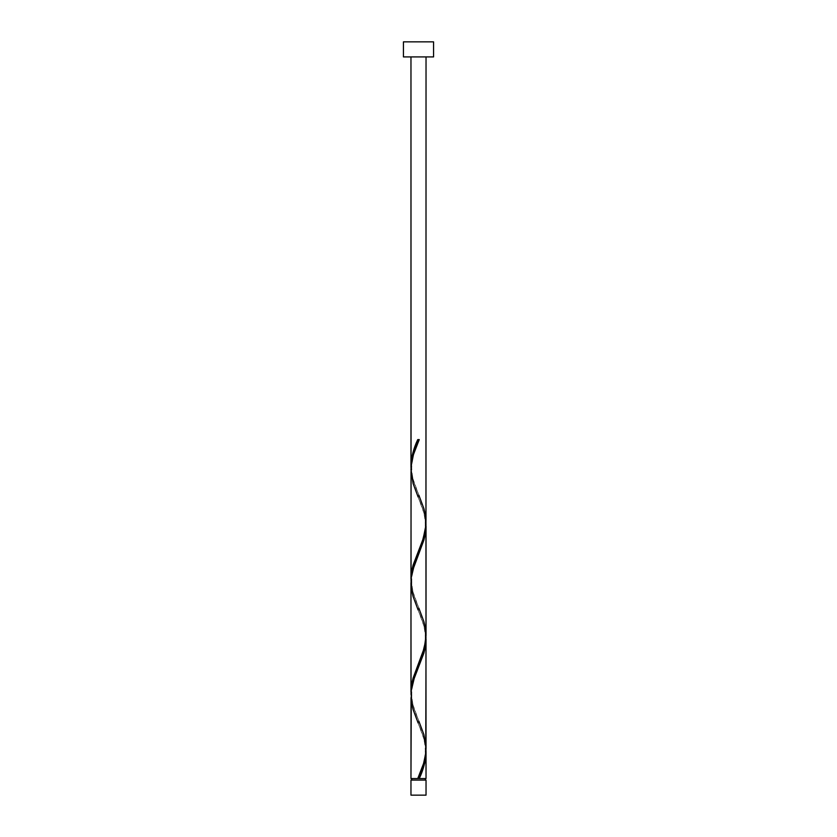 <?xml version="1.0" encoding="UTF-8"?>
<svg xmlns="http://www.w3.org/2000/svg" width="837" height="837" viewBox="0 0 837 837"><rect width="100%" height="100%" fill="white"/><g stroke="black" fill="none" stroke-linecap="round" stroke-linejoin="round"><path stroke-width="0.63" stroke-dasharray="4.18 3.14" d="M418.5 778.577L410.967 778.577L418.5 778.577M411.72 780.084L426.033 780.084L411.72 780.084M426.033 56.916L403.434 56.916L426.033 56.916M411.019 697.639L413.175 709.745L423.825 738.004L425.991 750.329L424.61 740.912L418.123 722.969C419.096 726.077 424.966 736.466 425.28 750.329C424.914 763.25 421.042 769.946 418.123 777.688M411.019 584.644L413.175 596.75L423.825 625.009L425.991 637.334L424.61 627.917L418.123 609.974C419.096 613.082 424.966 623.471 425.28 637.334C424.914 650.255 421.042 656.951 418.123 664.693M425.981 746.52L423.825 734.415L413.175 706.156L411.009 693.831L412.39 703.247L418.877 721.191C415.958 713.448 412.086 706.752 411.72 693.831C412.034 679.968 417.904 669.579 418.877 666.472M411.019 471.649L413.175 483.755L423.825 512.014L425.991 524.339L424.61 514.922L418.123 496.979C419.096 500.087 424.966 510.476 425.28 524.339C424.914 537.26 421.042 543.956 418.123 551.698M425.981 633.525L423.825 621.42L413.175 593.161L411.009 580.836L412.39 590.252L418.877 608.196C415.958 600.453 412.086 593.757 411.72 580.836C412.034 566.973 417.904 556.584 418.877 553.477M425.981 520.53L423.825 508.425L413.175 480.166L411.009 467.841L412.39 477.257L418.877 495.201C415.958 487.458 412.086 480.762 411.72 467.841C412.034 453.978 417.904 443.589 418.877 440.482M403.434 41.85L433.566 41.85L403.434 41.85M410.967 795.15L426.033 795.15L410.967 795.15M419.253 439.592L417.747 439.592"/><path stroke-width="1.26" d="M410.967 780.084L410.967 795.15L426.033 795.15L426.033 780.084L410.967 780.084L426.033 780.084L426.033 795.15L410.967 795.15L410.967 780.084M411.72 778.577L411.72 780.084L411.72 778.577M425.28 780.084L425.28 778.577L425.28 780.084M403.434 41.85L403.434 56.916L433.566 56.916L433.566 41.85L403.434 41.85L403.434 56.916L433.566 56.916L433.566 41.85L403.434 41.85M411.051 468.647L410.967 56.916L410.967 466.031L411.626 458.488L413.478 450.934L417.747 439.592L419.253 439.592L413.447 454.606L411.093 466.408L410.967 579.026L413.175 564.923L423.198 538.693L425.949 525.144L426.033 56.916L425.981 520.53M420.415 775.742L419.253 778.577L426.033 778.577L426.033 752.139L424.589 763.47L420.415 775.742M425.949 636.528L426.033 748.519C425.468 758.552 422.706 768.565 417.747 778.577L410.967 778.577L417.747 778.577L423.553 763.564L425.761 753.363L426.033 639.144L423.825 653.247L413.802 679.477L411.281 690.441L410.967 778.577L411.019 697.639M411.051 694.637L410.967 582.646L410.967 692.021L413.175 677.918L424.39 647.639L426.033 635.524L426.033 526.149L423.825 540.252L412.61 570.531L411.281 577.446L411.019 584.644M425.949 749.523L426.033 778.577L419.253 778.577C423.428 769.758 425.688 760.938 426.033 752.139L425.991 750.329M418.877 721.191L423.899 734.635L425.981 746.52M425.949 523.533L425.981 633.525M411.051 581.642L411.019 471.649M418.5 778.577L419.253 778.577L418.5 778.577M417.747 439.592L419.253 439.592L417.747 439.592C413.572 448.412 411.312 457.232 410.967 466.031L411.009 467.841M418.877 495.201L423.899 508.645L425.363 514.922L425.751 527.477L422.737 540.032L413.101 565.142L411.637 571.42L411.009 580.836M418.877 608.196L423.899 621.64L425.363 627.917L425.751 640.472L422.737 653.027L413.101 678.137L411.637 684.415L411.009 693.831M418.479 776.82L417.747 778.577M418.123 722.969L413.101 709.525L411.637 703.247L411.249 690.692L414.263 678.137L423.899 653.027L425.363 646.75L425.991 637.334M418.123 609.974L413.101 596.53L411.637 590.252L411.249 577.697L414.263 565.142L423.899 540.032L425.363 533.755L425.991 524.339M418.123 496.979L413.101 483.535L410.967 469.651C411.532 459.618 414.294 449.605 419.253 439.592L418.521 441.35"/></g></svg>
